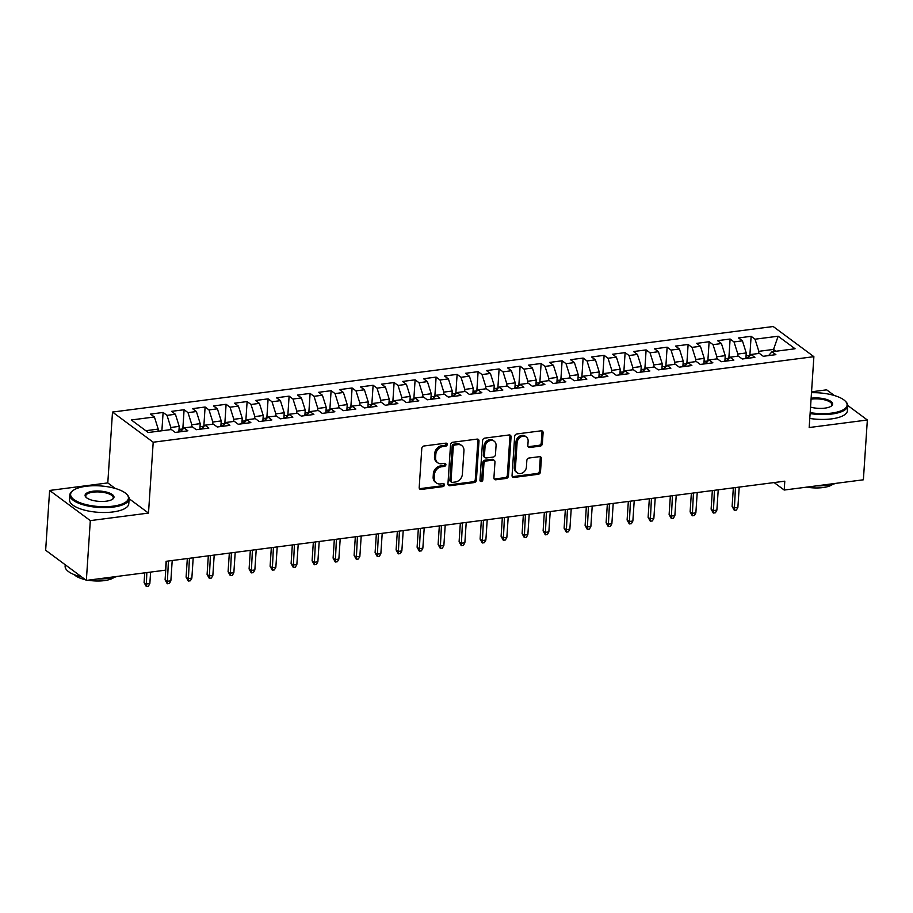 <?xml version="1.0" encoding="UTF-8"?>
<svg xmlns="http://www.w3.org/2000/svg" width="913" height="913" viewBox="0 0 913 913"><rect width="100%" height="100%" fill="white"/><g stroke="black" fill="none" stroke-linecap="round" stroke-linejoin="round"><path stroke-width="1.37" d="M447.244 444.483A1.632 1.335 126.5 0 0 445.898 443.147L423.997 445.989A2.328 1.906 126.5 0 0 421.795 448.42L419.193 487.553A2.328 1.906 126.5 0 0 421.11 489.459L443.01 486.618A1.632 1.335 126.5 0 0 443.216 483.582L440.374 483.947A7.464 6.094 126.5 0 1 436.403 482.977A7.464 6.094 126.5 0 1 434.246 477.841L434.462 474.577A7.464 6.094 126.5 0 1 441.515 466.771L444.357 466.406A1.632 1.335 126.5 0 0 444.551 463.359L441.721 463.724A7.464 6.094 126.5 0 1 437.738 462.765A7.464 6.094 126.5 0 1 435.592 457.63L435.809 454.366A7.464 6.094 126.5 0 1 442.862 446.56L445.692 446.195A1.632 1.335 126.5 0 0 447.244 444.483M437.738 462.765L436.642 461.955A7.464 6.094 126.5 0 1 434.485 456.808L434.702 453.556A7.464 6.094 126.5 0 1 441.766 445.738L444.597 445.373A1.632 1.335 126.5 0 0 446.08 443.136M419.409 488.626A2.328 1.906 126.5 0 0 420.014 488.638L441.915 485.807A1.632 1.335 126.5 0 0 443.398 483.57M436.403 482.977L435.296 482.167A7.464 6.094 126.5 0 1 433.15 477.031L433.355 473.767A7.464 6.094 126.5 0 1 440.42 465.961L443.25 465.584A1.632 1.335 126.5 0 0 444.734 463.348M540.165 446.137A2.328 1.906 126.5 0 0 542.368 443.695L543.098 432.716A2.328 1.906 126.5 0 0 541.181 430.81L516.861 433.96A2.328 1.906 126.5 0 0 514.658 436.403L512.056 475.525A2.328 1.906 126.5 0 0 513.973 477.431L538.293 474.281A2.328 1.906 126.5 0 0 540.507 471.838L541.386 458.577A2.328 1.906 126.5 0 0 539.469 456.671L529.061 458.018A2.328 1.906 126.5 0 0 526.847 460.46L526.413 467.034A6.231 5.101 126.5 0 1 522.966 472.672A6.231 5.101 126.5 0 1 517.192 472.763A6.231 5.101 126.5 0 1 515.389 468.472L517.1 442.714A6.231 5.101 126.5 0 1 520.547 437.076A6.231 5.101 126.5 0 1 526.322 436.985A6.231 5.101 126.5 0 1 528.125 441.276L527.84 445.578A2.328 1.906 126.5 0 0 529.757 447.484L540.165 446.137L539.069 445.316A2.328 1.906 126.5 0 0 541.272 442.873L542.002 431.906A2.328 1.906 126.5 0 0 541.786 430.822M784.792 481.185L166.109 561.301L165.527 570.157L86.347 580.406L90.319 520.615L148.499 513.083L153.201 442.223L813.882 356.675L809.18 427.535L867.35 420.003L863.378 479.793L784.21 490.041L784.792 481.185M478.994 441.013A2.328 1.906 126.5 0 0 477.077 439.107L452.757 442.257A2.328 1.906 126.5 0 0 450.543 444.699L447.952 483.822A2.328 1.906 126.5 0 0 449.869 485.727L474.189 482.578A2.328 1.906 126.5 0 0 476.392 480.147L478.994 441.013L477.898 440.203A2.328 1.906 126.5 0 0 477.682 439.13M484.803 438.114L509.134 434.965A2.328 1.906 126.5 0 1 511.052 436.871L508.45 475.993A2.328 1.906 126.5 0 1 506.247 478.435L495.839 479.781A2.328 1.906 126.5 0 1 493.922 477.876L494.972 462.001A2.328 1.906 126.5 0 0 493.054 460.095L486.15 460.997A2.328 1.906 126.5 0 0 483.947 463.439L482.84 479.953A1.632 1.335 126.5 0 1 479.964 480.329L482.6 440.545A2.328 1.906 126.5 0 1 484.803 438.114M153.201 442.223L112.504 412.06L773.185 326.512L813.882 356.675M161.886 430.765L163.107 412.459L150.508 414.091L154.411 416.979L131.312 419.969L148.248 432.522L171.347 429.532L175.262 432.431L187.861 430.799L183.947 427.9L192.358 426.816L196.261 429.703L208.86 428.083L204.957 425.184L213.357 424.1L217.26 426.987L229.859 425.355L225.956 422.468L234.356 421.372L238.259 424.271L250.858 422.639L246.955 419.74L255.355 418.656L259.258 421.555L271.857 419.923L267.954 417.024L276.354 415.94L280.257 418.827L292.856 417.195L288.953 414.308L297.353 413.212L301.256 416.111L313.867 414.479L309.952 411.58L318.352 410.496L322.266 413.395L334.866 411.763L330.963 408.864L339.362 407.78L343.265 410.667L355.865 409.035L351.962 406.148L360.361 405.064L364.264 407.951L376.864 406.319L372.961 403.432L381.36 402.336L385.263 405.235L397.863 403.603L393.96 400.704L402.359 399.62L406.262 402.519L418.862 400.887L414.959 397.988L423.358 396.904L427.261 399.791L439.861 398.159L435.958 395.272L444.357 394.176L448.272 397.075L460.871 395.443L456.957 392.544L465.368 391.46L469.271 394.359L481.87 392.727L477.967 389.828L486.367 388.744L490.27 391.631L502.869 389.999L498.966 387.112L507.366 386.028L511.269 388.915L523.868 387.283L519.965 384.396L528.365 383.3L532.268 386.199L544.867 384.567L540.964 381.668L549.364 380.584L553.267 383.483L565.866 381.851L561.963 378.952L570.363 377.868L574.266 380.755L586.876 379.123L582.962 376.236L591.362 375.14L595.276 378.039L607.875 376.407L603.972 373.508L612.372 372.424L616.275 375.323L628.874 373.691L624.971 370.792L633.371 369.708L637.274 372.595L649.873 370.963L645.97 368.076L654.37 366.992L658.273 369.879L670.872 368.247L666.969 365.36L675.369 364.264L679.272 367.163L691.871 365.531L687.968 362.632L696.368 361.548L700.271 364.447L712.87 362.815L708.967 359.916L717.367 358.832L721.281 361.719L733.881 360.087L729.966 357.2L738.377 356.104L742.28 359.003L754.88 357.371L750.977 354.472L759.376 353.388L763.279 356.287L775.879 354.655L771.976 351.756L768.552 355.602M163.107 412.459L167.011 415.347L175.41 414.262L179.222 426.382L178.857 431.963M182.828 428.927L184.106 409.732L171.507 411.364L175.41 414.262M184.106 409.732L188.01 412.63L196.409 411.546L200.221 423.655L199.856 429.247M203.839 426.211L205.105 407.015L192.506 408.647L196.409 411.546M205.105 407.015L209.009 409.914L217.408 408.819L221.22 420.939L220.855 426.519M224.838 423.495L226.104 404.299L213.505 405.931L217.408 408.819M226.104 404.299L230.019 407.187L238.419 406.102L242.23 418.222L241.854 423.803M245.837 420.767L247.115 401.572L234.504 403.204L238.419 406.102M247.115 401.572L251.018 404.47L259.418 403.386L263.229 415.506L262.853 421.087M266.836 418.051L268.114 398.855L255.514 400.487L259.418 403.386M268.114 398.855L272.017 401.754L280.417 400.659L284.228 412.779L283.852 418.371M287.835 415.335L289.113 396.139L276.513 397.771L280.417 400.659M289.113 396.139L293.016 399.027L301.416 397.942L305.227 410.063L304.862 415.643M308.834 412.608L310.112 393.423L297.512 395.044L301.416 397.942M310.112 393.423L314.015 396.31L322.415 395.226L326.226 407.346L325.861 412.927M329.833 409.891L331.111 390.696L318.511 392.328L322.415 395.226M331.111 390.696L335.014 393.594L343.414 392.499L347.225 404.619L346.86 410.211M350.843 407.175L352.11 387.979L339.51 389.611L343.414 392.499M352.11 387.979L356.013 390.878L364.424 389.783L368.236 401.903L367.859 407.483M371.842 404.459L373.109 385.263L360.509 386.895L364.424 389.783M373.109 385.263L377.023 388.151L385.423 387.066L389.235 399.186L388.858 404.767M392.841 401.731L394.119 382.536L381.52 384.168L385.423 387.066M394.119 382.536L398.022 385.434L406.422 384.35L410.234 396.459L409.857 402.051M413.84 399.015L415.118 379.819L402.519 381.451L406.422 384.35M415.118 379.819L419.021 382.718L427.421 381.623L431.233 393.743L430.856 399.335M434.839 396.299L436.117 377.103L423.518 378.735L427.421 381.623M436.117 377.103L440.02 379.991L448.42 378.906L452.232 391.026L451.867 396.607M455.838 393.571L457.116 374.376L444.517 376.008L448.42 378.906M457.116 374.376L461.019 377.274L469.419 376.19L473.231 388.31L472.866 393.891M476.837 390.855L478.115 371.659L465.516 373.291L469.419 376.19M478.115 371.659L482.018 374.558L490.418 373.463L494.23 385.583L493.865 391.175M497.847 388.139L499.114 368.943L486.515 370.575L490.418 373.463M499.114 368.943L503.029 371.842L511.428 370.746L515.24 382.867L514.864 388.447M518.846 385.423L520.125 366.227L507.514 367.859L511.428 370.746M520.125 366.227L524.028 369.114L532.427 368.03L536.239 380.15L535.863 385.731M539.845 382.695L541.124 363.5L528.524 365.132L532.427 368.03M541.124 363.5L545.027 366.398L553.426 365.314L557.238 377.423L556.862 383.015M560.844 379.979L562.123 360.783L549.523 362.415L553.426 365.314M562.123 360.783L566.026 363.682L574.425 362.587L578.237 374.707L577.872 380.287M581.843 377.263L583.122 358.067L570.522 359.699L574.425 362.587M583.122 358.067L587.025 360.955L595.424 359.87L599.236 371.99L598.871 377.571M602.842 374.535L604.121 355.34L591.521 356.972L595.424 359.87M604.121 355.34L608.024 358.238L616.423 357.154L620.235 369.274L619.87 374.855M623.853 371.819L625.12 352.623L612.52 354.255L616.423 357.154M625.12 352.623L629.023 355.522L637.434 354.427L641.246 366.547L640.869 372.139M644.852 369.103L646.119 349.907L633.519 351.539L637.434 354.427M646.119 349.907L650.033 352.795L658.433 351.71L662.245 363.831L661.868 369.411M665.851 366.375L667.129 347.191L654.518 348.823L658.433 351.71M667.129 347.191L671.032 350.078L679.432 348.994L683.244 361.114L682.867 366.695M686.85 363.659L688.128 344.463L675.529 346.095L679.432 348.994M688.128 344.463L692.031 347.362L700.431 346.278L704.243 358.387L703.866 363.979M707.849 360.943L709.127 341.747L696.528 343.379L700.431 346.278M709.127 341.747L713.03 344.646L721.43 343.55L725.242 355.671L724.876 361.251M728.848 358.227L730.126 339.031L717.527 340.663L721.43 343.55M730.126 339.031L734.029 341.919L742.429 340.834L746.241 352.954L745.875 358.535M749.847 355.499L751.125 336.304L738.526 337.936L742.429 340.834M751.125 336.304L755.028 339.202L778.138 336.212L795.075 348.766L771.976 351.756M750.977 354.472L747.542 358.318M773.402 351.573L773.539 349.417L758.84 351.322L758.703 353.479M755.028 339.202L758.84 351.322M778.138 336.212L773.539 349.417L775.993 351.231M729.966 357.2L726.543 361.034M746.241 352.954L737.841 354.039L737.704 356.196M734.029 341.919L737.841 354.039M708.967 359.916L705.544 363.762M725.242 355.671L716.842 356.755L716.705 358.912M713.03 344.646L716.842 356.755M687.968 362.632L684.545 366.478M704.243 358.387L695.843 359.482L695.695 361.639M692.031 347.362L695.843 359.482M666.969 365.36L663.546 369.194M683.244 361.114L674.844 362.199L674.696 364.355M671.032 350.078L674.844 362.199M645.97 368.076L642.547 371.922M662.245 363.831L653.845 364.915L653.697 367.072M650.033 352.795L653.845 364.915M624.971 370.792L621.548 374.638M641.246 366.547L632.835 367.642L632.698 369.788M629.023 355.522L632.835 367.642M603.972 373.508L600.537 377.354M620.235 369.274L611.836 370.358L611.699 372.515M608.024 358.238L611.836 370.358M582.962 376.236L579.538 380.07M599.236 371.99L590.837 373.075L590.7 375.232M587.025 360.955L590.837 373.075M561.963 378.952L558.539 382.798M578.237 374.707L569.838 375.791L569.689 377.948M566.026 363.682L569.838 375.791M540.964 381.668L537.54 385.514M557.238 377.423L548.839 378.518L548.69 380.675M545.027 366.398L548.839 378.518M519.965 384.396L516.541 388.23M536.239 380.15L527.84 381.235L527.691 383.392M524.028 369.114L527.84 381.235M498.966 387.112L495.542 390.958M515.24 382.867L506.841 383.951L506.692 386.108M503.029 371.842L506.841 383.951M477.967 389.828L474.532 393.674M494.23 385.583L485.83 386.678L485.693 388.824M482.018 374.558L485.83 386.678M456.957 392.544L453.533 396.39M473.231 388.31L464.831 389.394L464.694 391.551M461.019 377.274L464.831 389.394M435.958 395.272L432.534 399.118M452.232 391.026L443.832 392.111L443.695 394.268M440.02 379.991L443.832 392.111M414.959 397.988L411.535 401.834M431.233 393.743L422.833 394.838L422.685 396.984M419.021 382.718L422.833 394.838M393.96 400.704L390.536 404.55M410.234 396.459L401.834 397.554L401.686 399.711M398.022 385.434L401.834 397.554M372.961 403.432L369.537 407.266M389.235 399.186L380.835 400.271L380.687 402.428M377.023 388.151L380.835 400.271M351.962 406.148L348.538 409.994M368.236 401.903L359.825 402.987L359.688 405.144M356.013 390.878L359.825 402.987M330.963 408.864L327.527 412.71M347.225 404.619L338.826 405.714L338.689 407.86M335.014 393.594L338.826 405.714M309.952 411.58L306.528 415.426M326.226 407.346L317.827 408.431L317.69 410.588M314.015 396.31L317.827 408.431M288.953 414.308L285.529 418.154M305.227 410.063L296.828 411.147L296.679 413.304M293.016 399.027L296.828 411.147M267.954 417.024L264.53 420.87M284.228 412.779L275.829 413.874L275.68 416.02M272.017 401.754L275.829 413.874M246.955 419.74L243.531 423.586M263.229 415.506L254.83 416.59L254.681 418.747M251.018 404.47L254.83 416.59M225.956 422.468L222.532 426.303M242.23 418.222L233.831 419.307L233.682 421.464M230.019 407.187L233.831 419.307M204.957 425.184L201.522 429.03M221.22 420.939L212.82 422.023L212.683 424.18M209.009 409.914L212.82 422.023M183.947 427.9L180.523 431.746M200.221 423.655L191.821 424.75L191.684 426.907M188.01 412.63L191.821 424.75M179.222 426.382L170.822 427.467L170.685 429.624M167.011 415.347L170.822 427.467M774.121 482.566L784.21 490.041M867.35 420.003L847.766 405.486M834.299 395.5L826.653 389.84L811.554 391.791M115.243 488.444L107.791 482.92L49.622 490.452L90.319 520.615M49.622 490.452L45.65 550.242L86.347 580.406M107.791 482.92L112.504 412.06M154.411 416.979L158.223 429.099L158.075 431.256M158.223 429.099L145.795 430.708M148.499 513.083L129.121 498.726M448.169 484.894A2.328 1.906 126.5 0 0 448.762 484.917L473.094 481.767A2.328 1.906 126.5 0 0 475.296 479.325L477.898 440.203M454.822 445.008A1.632 1.335 126.5 0 0 453.27 446.719L450.988 481.06A1.632 1.335 126.5 0 0 452.334 482.395L455.325 482.007A7.464 6.094 126.5 0 0 462.377 474.201L463.941 450.725A7.464 6.094 126.5 0 0 461.784 445.59A7.464 6.094 126.5 0 0 457.812 444.62L454.822 445.008L453.715 444.197A1.632 1.335 126.5 0 0 452.175 445.898L453.27 446.719M451.467 482.19L450.36 481.368A1.632 1.335 126.5 0 1 449.892 480.249L452.175 445.898M461.784 445.59L460.688 444.768A7.464 6.094 126.5 0 0 456.705 443.809L457.812 444.62M453.715 444.197L456.705 443.809M494.127 478.948A2.328 1.906 126.5 0 0 494.732 478.96L505.14 477.613A2.328 1.906 126.5 0 0 507.354 475.171L509.945 436.049A2.328 1.906 126.5 0 0 509.728 434.976M494.298 460.403L493.203 459.581A2.328 1.906 126.5 0 0 491.959 459.285L485.043 460.175A2.328 1.906 126.5 0 0 482.84 462.617L481.744 479.142L482.84 479.953M480.021 480.854A1.632 1.335 126.5 0 0 481.744 479.142M496.067 445.544A6.231 5.101 126.5 0 0 494.264 441.241A6.231 5.101 126.5 0 0 488.489 441.333A6.231 5.101 126.5 0 0 485.031 446.971L484.438 456.044A2.328 1.906 126.5 0 0 486.355 457.949L493.26 457.059A2.328 1.906 126.5 0 0 495.462 454.617L496.067 445.544M494.264 441.241L493.168 440.431A6.231 5.101 126.5 0 0 487.394 440.523A6.231 5.101 126.5 0 0 483.936 446.149L485.031 446.971M485.111 457.653L484.004 456.831A2.328 1.906 126.5 0 1 483.331 455.233L483.936 446.149M528.056 446.651A2.328 1.906 126.5 0 0 528.661 446.662L539.069 445.316M526.322 436.985L525.226 436.174A6.231 5.101 126.5 0 0 519.451 436.266A6.231 5.101 126.5 0 0 515.993 441.892L517.1 442.714M517.192 472.763L516.085 471.953A6.231 5.101 126.5 0 1 514.281 467.65L515.993 441.892M512.273 476.597A2.328 1.906 126.5 0 0 512.878 476.62L537.198 473.47A2.328 1.906 126.5 0 0 539.4 471.028L540.279 457.767A2.328 1.906 126.5 0 0 540.074 456.694M149.846 583.555L148.385 586.214L146.285 586.488L144.094 582.574L146.069 584.046L149.846 583.555L150.611 572.086M146.285 586.488L146.833 572.577M144.094 582.574L144.733 572.85M182.988 428.984L179.028 429.338M170.857 580.839L169.384 583.498L167.284 583.772L165.093 579.858L167.068 581.33L170.857 580.839L172.203 560.514M167.284 583.772L168.426 561.004M165.093 579.858L166.326 561.267M203.998 426.257L200.027 426.622M191.856 578.123L190.383 580.782L188.283 581.056L186.092 577.142L188.078 578.602L191.856 578.123L193.202 557.786M188.283 581.056L189.425 558.277M186.092 577.142L187.325 558.551M112.95 506.167A28.976 10.328 3.8 0 0 126.519 494.07A28.976 10.328 3.8 0 0 86.107 486.275A28.976 10.328 3.8 0 0 73.063 490.509A28.976 10.328 3.8 0 0 79.785 502.641A28.976 10.328 3.8 0 0 112.95 506.167M126.519 494.07L127.135 494.675A29.695 10.579 -176.2 0 1 129.11 498.852A29.695 10.579 -176.2 0 1 113.235 507.08A29.695 10.579 -176.2 0 1 69.856 494.914A29.695 10.579 -176.2 0 1 72.367 491.034L73.063 490.509M106.239 501.191A14.494 5.17 -176.2 0 1 86.039 497.3A14.494 5.17 -176.2 0 1 92.818 491.251A14.494 5.17 -176.2 0 1 109.412 493.02A14.494 5.17 -176.2 0 1 112.767 499.08A14.494 5.17 -176.2 0 1 106.239 501.191M112.39 499.331A13.775 4.907 3.8 0 0 113.235 497.802A13.775 4.907 3.8 0 0 93.103 492.164A13.775 4.907 3.8 0 0 85.742 495.976A13.775 4.907 3.8 0 0 86.37 497.608M117.195 576.411A29.695 10.579 -176.2 0 1 108.499 578.386A29.695 10.579 -176.2 0 1 97.874 578.922M114.148 577.336A21.376 7.624 -176.2 0 1 104.31 580.622A21.376 7.624 -176.2 0 1 88.002 580.2M129.11 498.852L128.79 503.725A29.695 10.579 -176.2 0 1 112.915 511.953A29.695 10.579 -176.2 0 1 69.536 499.788L69.856 494.914M85.354 579.675A21.376 7.624 -176.2 0 1 74.318 574.688M81.691 576.948A29.695 10.579 -176.2 0 1 65.12 566.22L65.222 564.748M810.162 412.642A28.976 10.328 3.8 0 0 831.595 413.11A28.976 10.328 3.8 0 0 845.164 401.001A28.976 10.328 3.8 0 0 811.486 392.704M845.164 401.001L845.78 401.617A29.695 10.579 -176.2 0 1 847.755 405.794A29.695 10.579 -176.2 0 1 831.88 414.023A29.695 10.579 -176.2 0 1 810.105 413.566M811.121 398.239A14.494 5.17 -176.2 0 1 811.463 398.194A14.494 5.17 -176.2 0 1 828.057 399.951A14.494 5.17 -176.2 0 1 831.412 406.011A14.494 5.17 -176.2 0 1 824.884 408.134A14.494 5.17 -176.2 0 1 810.539 407.118M831.035 406.274A13.775 4.907 3.8 0 0 831.88 404.744A13.775 4.907 3.8 0 0 811.748 399.095A13.775 4.907 3.8 0 0 811.064 399.198M835.84 483.354A29.695 10.579 -176.2 0 1 827.144 485.317A29.695 10.579 -176.2 0 1 816.519 485.853M832.793 484.267A21.376 7.624 -176.2 0 1 822.955 487.565A21.376 7.624 -176.2 0 1 806.647 487.131M847.755 405.794L847.435 410.667A29.695 10.579 -176.2 0 1 831.56 418.884A29.695 10.579 -176.2 0 1 809.785 418.439M224.997 423.541L221.026 423.906M212.855 575.395L211.382 578.066L209.282 578.328L207.091 574.425L209.077 575.886L212.855 575.395L214.201 555.07M209.282 578.328L210.424 555.561M207.091 574.425L208.324 555.834M245.996 420.825L242.025 421.19M233.854 572.679L232.381 575.338L230.281 575.612L228.09 571.698L230.076 573.17L233.854 572.679L235.2 552.354M230.281 575.612L231.423 552.844M228.09 571.698L229.334 553.118M266.995 418.097L263.035 418.462M254.853 569.963L253.38 572.622L251.28 572.896L249.089 568.982L251.075 570.454L254.853 569.963L256.211 549.637M251.28 572.896L252.422 550.117M249.089 568.982L250.333 550.391M287.994 415.381L284.034 415.746M275.852 567.235L274.379 569.906L272.279 570.169L270.1 566.265L272.074 567.726L275.852 567.235L277.21 546.91M272.279 570.169L273.421 547.401M270.1 566.265L271.332 547.674M308.993 412.665L305.033 413.03M296.862 564.519L295.39 567.178L293.29 567.452L291.099 563.538L293.073 565.01L296.862 564.519L298.209 544.194M293.29 567.452L294.431 544.684M291.099 563.538L292.331 544.958M329.992 409.948L326.032 410.302M317.861 561.803L316.389 564.462L314.289 564.736L312.098 560.822L314.072 562.294L317.861 561.803L319.208 541.477M314.289 564.736L315.43 541.968M312.098 560.822L313.33 542.231M351.003 407.221L347.031 407.586M338.86 559.087L337.388 561.746L335.288 562.02L333.097 558.105L335.082 559.566L338.86 559.087L340.207 538.75M335.288 562.02L336.429 539.241M333.097 558.105L334.329 539.515M372.002 404.505L368.03 404.87M359.859 556.359L358.387 559.018L356.287 559.292L354.096 555.389L356.081 556.85L359.859 556.359L361.206 536.034M356.287 559.292L357.428 536.524M354.096 555.389L355.328 536.798M393.001 401.788L389.029 402.154M380.858 553.643L379.386 556.302L377.286 556.576L375.095 552.662L377.08 554.134L380.858 553.643L382.205 533.318M377.286 556.576L378.427 533.808M375.095 552.662L376.339 534.082M414 399.061L410.04 399.426M401.857 550.927L400.385 553.586L398.285 553.86L396.105 549.946L398.079 551.418L401.857 550.927L403.215 530.601M398.285 553.86L399.426 531.081M396.105 549.946L397.338 531.355M434.999 396.345L431.039 396.71M422.856 548.199L421.395 550.87L419.284 551.132L417.104 547.229L419.078 548.69L422.856 548.199L424.214 527.874M419.284 551.132L420.425 528.365M417.104 547.229L418.337 528.638M455.998 393.629L452.038 393.994M443.866 545.483L442.394 548.142L440.294 548.416L438.103 544.502L440.077 545.974L443.866 545.483L445.213 525.158M440.294 548.416L441.436 525.648M438.103 544.502L439.336 525.922M477.008 390.912L473.037 391.266M464.865 542.767L463.393 545.426L461.293 545.7L459.102 541.786L461.076 543.258L464.865 542.767L466.212 522.441M461.293 545.7L462.435 522.932M459.102 541.786L460.335 523.195M498.007 388.185L494.036 388.55M485.864 540.051L484.392 542.71L482.292 542.984L480.101 539.069L482.087 540.53L485.864 540.051L487.211 519.714M482.292 542.984L483.434 520.205M480.101 539.069L481.334 520.478M519.006 385.469L515.035 385.834M506.863 537.323L505.391 539.982L503.291 540.256L501.1 536.353L503.086 537.814L506.863 537.323L508.21 516.998M503.291 540.256L504.433 517.488M501.1 536.353L502.333 517.762M540.005 382.752L536.045 383.118M527.862 534.607L526.39 537.266L524.29 537.54L522.099 533.626L524.085 535.098L527.862 534.607L529.209 514.281M524.29 537.54L525.432 514.772M522.099 533.626L523.343 515.035M561.004 380.025L557.044 380.39M548.861 531.891L547.389 534.55L545.289 534.824L543.109 530.909L545.084 532.382L548.861 531.891L550.219 511.565M545.289 534.824L546.431 512.045M543.109 530.909L544.342 512.319M582.003 377.309L578.043 377.674M569.86 529.163L568.4 531.834L566.3 532.096L564.108 528.193L566.083 529.654L569.86 529.163L571.218 508.838M566.3 532.096L567.441 509.328M564.108 528.193L565.341 509.602M603.002 374.592L599.042 374.958M590.871 526.447L589.399 529.106L587.299 529.38L585.107 525.466L587.082 526.938L590.871 526.447L592.217 506.122M587.299 529.38L588.44 506.612M585.107 525.466L586.34 506.886M624.013 371.876L620.041 372.23M611.87 523.731L610.398 526.39L608.298 526.664L606.106 522.75L608.092 524.222L611.87 523.731L613.216 503.405M608.298 526.664L609.439 503.896M606.106 522.75L607.339 504.159M645.012 369.149L641.04 369.514M632.869 521.015L631.397 523.674L629.297 523.948L627.105 520.033L629.091 521.494L632.869 521.015L634.215 500.678M629.297 523.948L630.438 501.169M627.105 520.033L628.338 501.442M666.011 366.433L662.039 366.798M653.868 518.287L652.396 520.946L650.296 521.22L648.104 517.317L650.09 518.778L653.868 518.287L655.214 497.962M650.296 521.22L651.437 498.452M648.104 517.317L649.348 498.726M687.01 363.716L683.05 364.082M674.867 515.571L673.395 518.23L671.295 518.504L669.115 514.59L671.089 516.062L674.867 515.571L676.225 495.245M671.295 518.504L672.436 495.736M669.115 514.59L670.347 495.999M708.009 360.989L704.049 361.354M695.866 512.855L694.394 515.514L692.294 515.788L690.114 511.873L692.088 513.346L695.866 512.855L697.224 492.529M692.294 515.788L693.435 493.009M690.114 511.873L691.346 493.282M729.008 358.273L725.048 358.638M716.876 510.127L715.404 512.798L713.304 513.06L711.113 509.157L713.087 510.618L716.876 510.127L718.223 489.802M713.304 513.06L714.445 490.292M711.113 509.157L712.345 490.566M750.018 355.556L746.047 355.922M737.875 507.411L736.403 510.07L734.303 510.344L732.112 506.43L734.086 507.902L737.875 507.411L739.222 487.086M734.303 510.344L735.444 487.576M732.112 506.43L733.344 487.85M441.766 445.738L442.862 446.56M434.702 453.556L435.809 454.366M434.485 456.808L435.592 457.63M443.25 465.584L444.357 466.406M440.42 465.961L441.515 466.771M433.355 473.767L434.462 474.577M433.15 477.031L434.246 477.841M441.915 485.807L443.01 486.618M420.014 488.638L421.11 489.459M444.597 445.373L445.692 446.195M475.296 479.325L476.392 480.147M473.094 481.767L474.189 482.578M448.762 484.917L449.869 485.727M449.892 480.249L450.988 481.06M509.945 436.049L511.052 436.871M507.354 475.171L508.45 475.993M505.14 477.613L506.247 478.435M494.732 478.96L495.839 479.781M491.959 459.285L493.054 460.095M485.043 460.175L486.15 460.997M482.84 462.617L483.947 463.439M483.331 455.233L484.438 456.044M528.661 446.662L529.757 447.484M514.281 467.65L515.389 468.472M540.279 457.767L541.386 458.577M539.4 471.028L540.507 471.838M537.198 473.47L538.293 474.281M512.878 476.62L513.973 477.431M542.002 431.906L543.098 432.716M541.272 442.873L542.368 443.695M181.265 430.925L178.902 431.221M202.264 428.197L199.901 428.505M223.263 425.481L220.9 425.789M244.262 422.765L241.899 423.073M265.261 420.048L262.91 420.345M286.26 417.321L283.909 417.629M307.27 414.605L304.908 414.913M328.269 411.889L325.907 412.185M349.268 409.161L346.906 409.469M370.267 406.445L367.905 406.753M391.266 403.729L388.904 404.037M412.265 401.012L409.914 401.309M433.276 398.285L430.913 398.593M454.275 395.569L451.912 395.877M475.274 392.852L472.911 393.149M496.273 390.125L493.91 390.433M517.272 387.409L514.909 387.717M538.271 384.693L535.92 385.001M559.27 381.976L556.919 382.273M580.28 379.249L577.918 379.557M601.279 376.533L598.917 376.841M622.278 373.816L619.916 374.113M643.277 371.089L640.915 371.397M664.276 368.373L661.914 368.681M685.275 365.656L682.924 365.965M706.285 362.94L703.923 363.237M727.284 360.213L724.922 360.521M748.283 357.497L745.921 357.805"/></g></svg>
